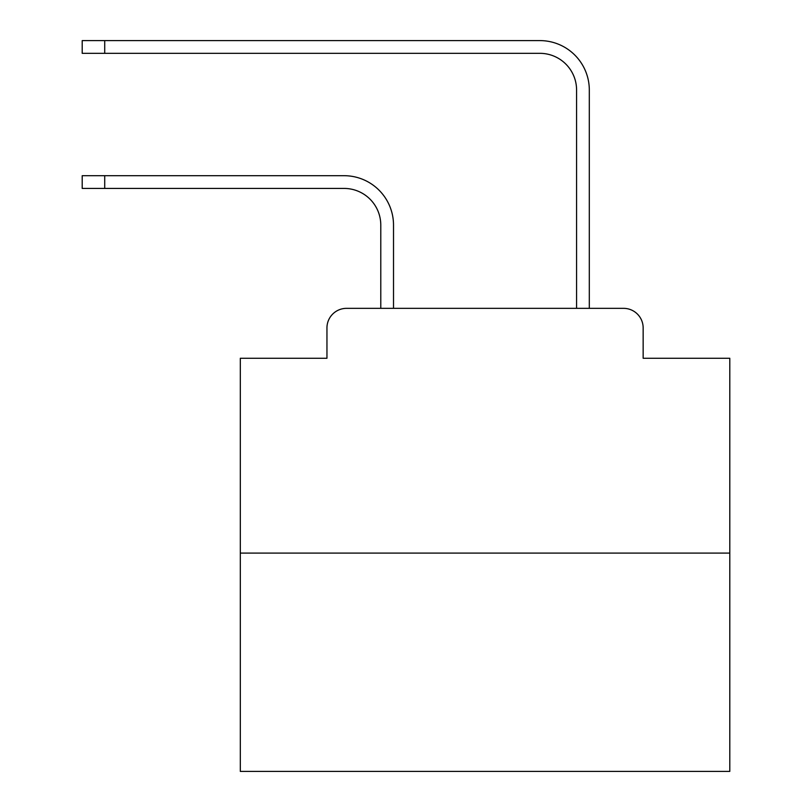 <?xml version="1.0" encoding="UTF-8"?>
<svg xmlns="http://www.w3.org/2000/svg" width="812" height="812" viewBox="0 0 812 812"><rect width="100%" height="100%" fill="white"/><g stroke="black" fill="none" stroke-linecap="round" stroke-linejoin="round"><path stroke-width="1.22" d="M326.952 327.926L326.952 358.275L326.952 327.926A19.579 19.579 0 0 1 346.531 308.347L380.787 308.347L380.787 225.137A36.713 36.713 0 0 0 344.085 188.425A36.713 36.713 0 0 1 380.787 225.137A36.713 36.713 0 0 0 344.085 188.425A36.713 36.713 0 0 1 380.787 225.137A36.713 36.713 0 0 0 344.085 188.425A36.713 36.713 0 0 1 380.787 225.137A36.713 36.713 0 0 0 344.085 188.425A36.713 36.713 0 0 1 380.787 225.137A36.713 36.713 0 0 0 344.085 188.425A36.713 36.713 0 0 1 380.787 225.137A36.713 36.713 0 0 0 344.085 188.425A36.713 36.713 0 0 1 380.787 225.137A36.713 36.713 0 0 0 344.085 188.425A36.713 36.713 0 0 1 380.787 225.137A36.713 36.713 0 0 0 344.085 188.425A36.713 36.713 0 0 1 380.787 225.137A36.713 36.713 0 0 0 344.085 188.425A36.713 36.713 0 0 1 380.787 225.137A36.713 36.713 0 0 0 344.085 188.425A36.713 36.713 0 0 1 380.787 225.137A36.713 36.713 0 0 0 344.085 188.425A36.713 36.713 0 0 1 380.787 225.137A36.713 36.713 0 0 0 344.085 188.425A36.713 36.713 0 0 1 380.787 225.137A36.713 36.713 0 0 0 344.085 188.425A36.713 36.713 0 0 1 380.787 225.137A36.713 36.713 0 0 0 344.085 188.425A36.713 36.713 0 0 1 380.787 225.137A36.713 36.713 0 0 0 344.085 188.425A36.713 36.713 0 0 1 380.787 225.137A36.713 36.713 0 0 0 344.085 188.425A36.713 36.713 0 0 1 380.787 225.137M729.795 553.094L240.311 553.094L240.311 771.4L729.795 771.4L729.795 358.275L643.155 358.275L643.155 327.926A19.579 19.579 0 0 0 623.575 308.347L346.531 308.347M240.311 553.094L240.311 358.275L326.952 358.275M393.515 308.347L393.515 225.137L393.515 308.347L393.515 225.137L393.515 308.347L393.515 225.137L393.515 308.347L393.515 225.137L393.515 308.347L393.515 225.137L393.515 308.347L393.515 225.137L393.515 308.347L393.515 225.137L393.515 308.347L393.515 225.137L393.515 308.347L393.515 225.137L393.515 308.347L393.515 225.137L393.515 308.347L393.515 225.137L393.515 308.347L393.515 225.137L393.515 308.347L393.515 225.137L393.515 308.347L393.515 225.137L393.515 308.347L393.515 225.137L393.515 308.347L393.515 225.137L393.515 308.347L576.581 308.347L576.581 90.041A36.713 36.713 0 0 0 539.878 53.328A36.713 36.713 0 0 1 576.581 90.041A36.713 36.713 0 0 0 539.878 53.328A36.713 36.713 0 0 1 576.581 90.041A36.713 36.713 0 0 0 539.878 53.328A36.713 36.713 0 0 1 576.581 90.041A36.713 36.713 0 0 0 539.878 53.328A36.713 36.713 0 0 1 576.581 90.041A36.713 36.713 0 0 0 539.878 53.328A36.713 36.713 0 0 1 576.581 90.041A36.713 36.713 0 0 0 539.878 53.328A36.713 36.713 0 0 1 576.581 90.041A36.713 36.713 0 0 0 539.878 53.328A36.713 36.713 0 0 1 576.581 90.041A36.713 36.713 0 0 0 539.878 53.328A36.713 36.713 0 0 1 576.581 90.041A36.713 36.713 0 0 0 539.878 53.328A36.713 36.713 0 0 1 576.581 90.041A36.713 36.713 0 0 0 539.878 53.328A36.713 36.713 0 0 1 576.581 90.041A36.713 36.713 0 0 0 539.878 53.328A36.713 36.713 0 0 1 576.581 90.041A36.713 36.713 0 0 0 539.878 53.328A36.713 36.713 0 0 1 576.581 90.041A36.713 36.713 0 0 0 539.878 53.328A36.713 36.713 0 0 1 576.581 90.041A36.713 36.713 0 0 0 539.878 53.328A36.713 36.713 0 0 1 576.581 90.041A36.713 36.713 0 0 0 539.878 53.328A36.713 36.713 0 0 1 576.581 90.041A36.713 36.713 0 0 0 539.878 53.328A36.713 36.713 0 0 1 576.581 90.041M589.309 308.347L589.309 90.041L589.309 308.347L589.309 90.041L589.309 308.347L589.309 90.041L589.309 308.347L589.309 90.041L589.309 308.347L589.309 90.041L589.309 308.347L589.309 90.041L589.309 308.347L589.309 90.041L589.309 308.347L589.309 90.041L589.309 308.347L589.309 90.041L589.309 308.347L589.309 90.041L589.309 308.347L589.309 90.041L589.309 308.347L589.309 90.041L589.309 308.347L589.309 90.041L589.309 308.347L589.309 90.041L589.309 308.347L589.309 90.041L589.309 308.347L589.309 90.041L589.309 308.347L623.575 308.347M643.155 358.275L643.155 327.926M82.205 175.696L104.718 175.696L104.718 188.425L82.205 188.425L82.205 175.696M104.718 188.425L344.085 188.425M393.515 225.137A49.441 49.441 0 0 0 344.085 175.696L104.718 175.696M82.205 40.6L104.718 40.6L104.718 53.328L82.205 53.328L82.205 40.6M589.309 90.041A49.441 49.441 0 0 0 539.878 40.6L104.718 40.6M104.718 53.328L539.878 53.328"/></g></svg>
